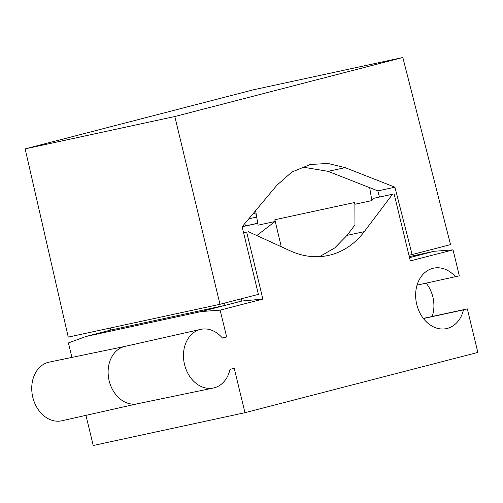 <?xml version="1.0" encoding="UTF-8"?>
<svg xmlns="http://www.w3.org/2000/svg" width="503" height="503" viewBox="0 0 503 503"><rect width="100%" height="100%" fill="white"/><g stroke="black" fill="none" stroke-linecap="round" stroke-linejoin="round"><path stroke-width="0.75" d="M409.285 256.649L434.12 251.28L453.04 249.859L459.327 275.845L417.056 285.151M455.485 276.839A30.903 24.05 77.8 0 0 433.504 268.187A30.903 24.05 77.8 0 0 416.742 304.422A30.903 24.05 77.8 0 0 446.563 328.591A30.903 24.05 77.8 0 0 463.477 309.873L467.318 308.88L477.85 352.421L244.967 412.699L93.237 445.501L85.944 415.359M256.807 235.542L275.072 221.502L258.083 225.174L255.606 210.675M242.169 226.727L257.775 223.351M125.228 346.347A29.356 22.849 77.8 0 0 124.933 346.41A29.356 22.849 77.8 0 0 108.956 379.897A29.356 22.849 77.8 0 0 137.344 403.796L213.341 388.027A30.004 23.352 -102.2 0 0 230.016 369.372L234.222 368.284L244.967 412.699M243.565 232.656L246.64 231.977L262.874 299.078L220.151 310.131L226.652 336.997L222.345 337.966M220.151 310.131L201.238 311.558L86.114 336.444L68.421 342.933L71.923 357.407M246.64 231.977L243.546 232.581M201.238 311.558L241.993 301.008L241.327 301.152L240.786 298.914M262.874 299.078L241.993 301.008L241.446 298.744M392.56 194.215L373.591 198.314L392.56 194.215L364.254 231.657A92.703 72.143 -102.2 0 1 328.327 255.461A92.703 72.143 -102.2 0 1 290.187 250.827L248.168 231.587M453.04 249.859L410.316 260.912L394.082 193.818M213.341 388.027A30.004 23.352 -102.2 0 1 184.324 363.6A30.004 23.352 -102.2 0 1 200.659 329.377A30.004 23.352 -102.2 0 1 222.445 338.085L226.652 336.997M423.319 318.393L467.318 308.88M110.71 330.075L110.214 328.031M257.75 223.225L242.226 226.652M137.489 403.764L61.907 420.766A30.004 23.352 -102.2 0 1 32.594 396.402A30.004 23.352 -102.2 0 1 49.225 362.116L125.077 346.378M409.524 257.643L434.12 251.28M369.674 187.676L371.88 200.578L354.892 204.249L354.967 224.929L347.026 235.379L334.702 247.966L319.531 256.649M371.88 200.578L373.591 198.314M224.476 303.133L225.03 305.371L241.327 301.152M225.03 305.371L111.232 329.968L110.723 327.918M111.226 329.943L86.114 336.444M354.892 204.249L354.514 202.52L274.858 219.742L275.072 221.502M426.186 283.176A29.356 22.849 -102.2 0 1 432.203 316.469M281.259 246.74L274.858 219.742M463.477 309.873L423.425 318.531M219.981 304.296L258.404 294.356L242.144 226.752L276.813 185.33L291.897 172.032L310.345 164.468L327.962 163.462L345.159 167.644L394.93 187.204L412.108 254.568L450.537 244.628L402.828 57.499L253.166 89.855L25.15 148.875L68.251 337.104L219.981 304.296L174.811 116.52L402.828 57.499M245.433 225.941L244.842 223.527M301.957 166.977L328.088 171.334L377.866 190.895L379.4 196.918M253.506 213.171L256.216 214.247M408.945 255.254L412.108 254.568M25.15 148.875L174.811 116.52M248.803 218.799L256.7 217.089M377.866 190.895L394.93 187.204M364.254 231.657L347.026 235.379M328.088 171.334L345.159 167.644M124.933 346.41L200.659 329.377"/></g></svg>

